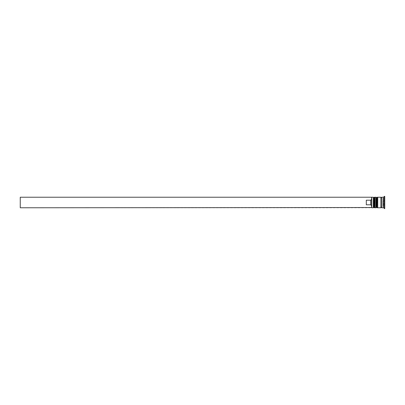 <?xml version="1.0" encoding="UTF-8"?>
<svg xmlns="http://www.w3.org/2000/svg" width="405" height="405" viewBox="0 0 405 405"><rect width="100%" height="100%" fill="white"/><g stroke="black" fill="none" stroke-linecap="round" stroke-linejoin="round"><path stroke-width="0.3" stroke-dasharray="2.02 1.52" d="M373.861 202.5L373.861 207.244L373.861 202.5M375.091 207.77L375.091 197.23M376.493 202.5L376.493 207.244L376.493 202.5M377.723 207.77L377.723 197.23M381.763 207.77L381.763 197.23M384.75 208.646L384.75 196.354M382.993 202.5L382.993 205.132L382.993 202.5M371.577 202.5L371.577 207.593L371.577 199.28L371.577 205.72L370.697 204.798L370.697 200.202L371.577 199.28L371.577 197.483L371.577 202.5M371.75 207.77L371.75 197.23M373.334 197.23L373.334 207.77M375.967 197.23L375.967 207.77M383.52 207.77L383.52 197.23M384.401 208.646L384.401 196.354M380.887 207.77L380.887 197.23M370.697 204.798L366.307 204.798L366.307 200.202L370.697 200.202M371.577 199.28L371.577 197.23L20.25 197.23L20.25 207.77L371.577 207.77L371.577 205.72M382.993 206.555L382.993 198.445L382.993 204.53L384.75 204.53L384.75 200.47L384.75 204.53L384.75 203.512L384.75 204.53L382.993 204.53L382.993 206.555L384.75 206.555M384.75 198.445L384.75 200.47L384.75 198.445L382.993 198.445M377.723 202.5L377.723 197.756L377.723 202.5M375.091 202.5L375.091 197.756L375.091 202.5M382.993 200.47L382.993 204.53L382.993 200.47L384.75 200.47L384.75 203.512L384.75 200.47L382.993 200.47L384.75 200.47M384.75 202.5L384.75 200.394L384.75 202.5M382.993 203.512L384.75 203.512L382.993 203.512M382.993 204.53L384.75 204.53M382.993 201.487L384.75 201.487L382.993 201.487M366.307 204.798L366.307 200.202L366.307 204.798M374.387 207.77L374.387 197.23M374.559 197.23L374.559 207.77M377.02 207.77L377.02 197.23M377.197 197.23L377.197 207.77M384.224 202.5L384.224 205.132L384.224 202.5M382.993 205.132L384.224 205.132L384.75 204.606M373.861 207.244L375.091 207.244M376.493 207.244L377.723 207.244M376.493 197.756L377.723 197.756M373.861 197.756L375.091 197.756M384.75 200.394L384.224 199.868L382.993 199.868"/><path stroke-width="0.61" d="M374.387 207.77L374.559 197.23L374.387 207.77L373.861 207.244L373.861 197.756L373.861 207.244L373.334 207.77L373.334 197.23L371.75 197.23L371.75 207.77L373.334 207.77M377.02 207.77L377.197 197.23L377.02 207.77L376.493 207.244L376.493 197.756L376.493 207.244L375.967 207.77L375.967 197.23L375.091 197.23L375.091 207.77L375.967 207.77M371.577 207.517L371.577 197.23L20.25 197.23L20.25 207.77L371.577 207.517M383.52 207.77L381.763 207.77L381.763 197.23L383.52 197.23L383.52 207.77L384.75 208.646L384.75 196.354L384.401 196.354L384.401 208.646M377.723 202.5L377.723 207.77L380.887 207.77L380.887 197.23L377.723 197.23L377.723 202.5M370.697 200.202L366.307 200.202L366.307 204.798L370.697 204.798L370.697 200.202L371.577 199.28M371.577 205.72L370.697 204.798M374.559 207.77L375.091 207.244M374.559 197.23L375.091 197.756M374.387 197.23L373.861 197.756L373.334 197.23M377.197 207.77L377.723 207.244M377.197 197.23L377.723 197.756M377.02 197.23L376.493 197.756L375.967 197.23M380.887 207.684L381.323 207.244L381.763 207.684M380.887 197.316L381.323 197.756L381.763 197.316M383.52 197.23L384.401 196.354"/></g></svg>
